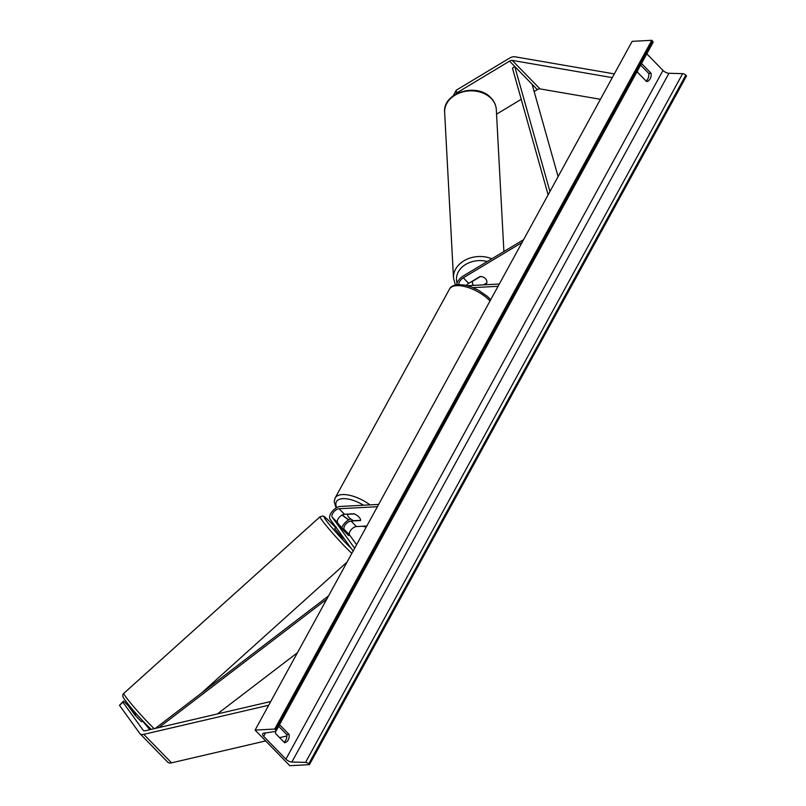 <?xml version="1.0" encoding="UTF-8"?>
<svg xmlns="http://www.w3.org/2000/svg" width="806" height="806" viewBox="0 0 806 806"><rect width="100%" height="100%" fill="white"/><g stroke="black" fill="none" stroke-linecap="round" stroke-linejoin="round"><path stroke-width="1.21" d="M341.986 528.776L348.585 535.537L344.233 529.512A5.813 3.012 135.7 0 1 345.552 524.444A5.813 3.012 135.7 0 1 351.053 521.039L360.534 520.535A7.264 3.164 -151.3 0 0 353.945 513.765L344.464 514.268A5.813 3.012 -44.3 0 0 338.953 517.684A5.813 3.012 -44.3 0 0 337.633 522.741L341.986 528.776M378.639 504.415L340.334 506.45A8.725 4.514 -44.3 0 0 332.082 511.568A8.725 4.514 -44.3 0 0 330.097 519.165L353.109 551.042M377.379 506.712L339.084 508.747A5.813 3.012 -44.3 0 0 333.573 512.163A5.813 3.012 -44.3 0 0 332.253 517.22L354.64 548.241M366.811 526.006L356.433 526.56A5.813 3.012 -44.3 0 0 350.932 529.965A5.813 3.012 -44.3 0 0 349.613 535.033L356.584 544.695M341.966 527.436A8.725 4.514 135.7 0 1 350.812 519.014M141.513 721.773L134.965 715.073L128.184 705.693L123.61 700.998L122.925 702.217L143.186 730.286A4.655 2.408 -44.3 0 0 143.307 730.427A4.655 2.408 -44.3 0 0 144.627 730.851A4.655 2.408 -44.3 0 0 145.211 730.77L270.725 701.522M149.845 729.692L142.602 721.027M122.925 702.217L119.479 705.321L123.61 700.998M119.479 705.321L139.74 733.389A9.299 4.816 -44.3 0 0 139.982 733.672A9.299 4.816 -44.3 0 0 142.622 734.528A9.299 4.816 -44.3 0 0 143.77 734.357L268.68 705.25M167.517 761.882A9.299 4.816 -44.3 0 0 167.749 762.174A9.299 4.816 -44.3 0 0 170.388 763.02A9.299 4.816 -44.3 0 0 171.547 762.849L265.648 740.926M279.632 737.661L286.845 735.979M496.556 114.16L521.23 99.309M534.146 91.531L537.31 89.627A4.655 2.408 135.7 0 1 539.476 88.872A4.655 2.408 135.7 0 1 540 88.892L600.43 99.299M455.864 94.101L456.398 93.123L509.543 61.135A4.655 2.408 135.7 0 1 511.709 60.379A4.655 2.408 135.7 0 1 512.223 60.4L612.288 77.628M456.398 93.123L456.246 90.212L509.382 58.223A9.299 4.816 135.7 0 1 513.714 56.702A9.299 4.816 135.7 0 1 514.752 56.752L614.333 73.9M456.246 90.212L453.153 95.864M466.251 285.395A5.813 3.012 135.7 0 1 468.699 283.349L480.114 276.478A7.264 5.662 -3.1 0 1 485.454 278.634A7.264 5.662 -3.1 0 1 486.884 281.747A7.264 5.662 -3.1 0 1 486.713 283.249L486.693 282.966M456.569 284.72A8.725 4.514 135.7 0 1 463.218 276.005L523.568 239.684M458.876 284.518A5.813 3.012 135.7 0 1 463.319 277.828L522.036 242.485M486.713 283.249L484.074 284.83M499.297 284.014L467.48 285.717M498.037 286.311L473.082 287.641M347.517 514.299L354.328 513.936A7.264 3.164 28.7 0 1 360.574 520.344L353.763 520.706A7.264 3.164 28.7 0 1 347.517 514.299L347.618 514.107M133.04 710.076L132.386 710.67L135.66 715.003L135.237 715.385M142.763 720.886L141.483 721.803M336.394 527.084L334.661 528.635L341.744 537.118L344.595 539.254M339.175 524.817L348.504 535.496L339.145 524.837M255.089 730.085L289.797 765.7L309.454 764.652L308.718 763.907A2.62 1.138 -151.3 0 0 305.555 762.395L291.883 762.013A4.947 2.156 28.7 0 1 285.908 759.161L263.693 736.372A4.947 2.156 28.7 0 1 262.696 733.813A4.947 2.156 28.7 0 1 263.784 733.188L275.41 731.465A2.62 1.138 -151.3 0 0 275.984 731.133A2.62 1.138 -151.3 0 0 275.461 729.783L274.735 729.037L255.089 730.085L632.156 41.348L651.802 40.3L274.735 729.037M278.644 726.287L286.765 734.619A7.264 5.35 -93.1 0 1 284.024 742.165M646.009 80.983A7.264 5.35 86.9 0 0 648.749 73.427L640.629 65.095M637.475 70.868A7.264 5.35 86.9 0 0 637.556 72.308L646.583 81.567A7.264 5.35 86.9 0 0 651.107 73.306L642.08 64.047A7.264 5.35 86.9 0 0 641.052 64.339M279.057 725.521A7.264 5.35 -93.1 0 1 280.095 725.229L289.122 734.488A7.264 5.35 -93.1 0 1 284.589 742.749L275.571 733.49A7.264 5.35 -93.1 0 1 275.511 731.445M309.454 764.652L686.521 75.915L685.795 75.17A2.62 1.138 -151.3 0 0 682.632 73.658L668.96 73.275A4.947 2.156 28.7 0 1 662.985 70.424L646.805 53.831M275.984 731.133L653.062 42.396A2.62 1.138 -151.3 0 0 652.528 41.046L651.802 40.3M289.122 734.488L286.765 734.619M651.107 73.306L648.749 73.427M473.565 285.384A7.264 5.662 -3.1 0 1 472.366 282.523A7.264 5.662 -3.1 0 1 472.457 281.365L480.547 276.498A7.264 5.662 -3.1 0 1 485.454 278.634A7.264 5.662 -3.1 0 1 486.884 281.747A7.264 5.662 -3.1 0 1 486.794 282.916L483.56 284.861M158.933 727.566L326.732 599.221M217.378 713.945L297.444 652.709M155.296 728.423L328.546 595.896M558.105 176.615L532.101 84.287L514.752 66.475L549.954 191.506M514.752 66.475L512.455 68.137L548.13 194.83M339.084 508.747L344.464 514.268M332.253 517.22L337.633 522.741M344.233 529.512L349.613 535.033M351.053 521.039L356.433 526.56M143.77 734.357L171.547 762.849M509.543 61.135L537.31 89.627M512.223 60.4L540 88.892M463.319 277.828L468.699 283.349M363.546 505.221A22.971 10.004 -151.3 0 0 342.842 498.662A22.971 10.004 -151.3 0 0 336.737 507.619M342.389 514.873A22.971 10.004 -151.3 0 0 348.887 519.81M363.828 526.167A22.971 10.004 -151.3 0 0 366.478 526.63M336.102 507.982L334.198 501.896L335.115 498.007A25.873 11.264 28.7 0 1 342.369 494.582A25.873 11.264 28.7 0 1 369.974 504.878M490.028 300.95A25.873 11.264 -151.3 0 0 456.75 285.667A25.873 11.264 -151.3 0 0 449.496 289.092C450.504 286.644 453.446 285.123 458.332 284.548L464.871 285.102L471.298 286.946L478.482 290.241L487.308 296.316L490.733 299.661M151.206 729.37L146.067 724.332C137.141 715.184 129.746 706.57 123.892 698.5C122.411 696.414 122.381 694.701 123.822 693.341A25.873 1.703 48 0 0 131.539 704.142A25.873 1.703 48 0 0 149.039 723.536A25.873 1.703 48 0 0 154.238 728.664M351.859 553.319A25.873 1.703 -132 0 1 345.28 546.931A25.873 1.703 -132 0 1 327.78 527.537A25.873 1.703 -132 0 1 320.063 516.747L123.822 693.341M320.063 516.747L322.591 516.011C324.133 517.24 321.06 512.918 332.435 524.222L335.729 527.678A22.971 1.511 48 0 0 332.505 524.313A22.971 1.511 48 0 0 325.815 519.971A22.971 1.511 48 0 0 346.55 543.768A22.971 1.511 48 0 0 351.084 548.241M662.985 70.424L285.908 759.161M265.577 732.926L263.693 736.372M685.795 75.17L308.718 763.907M652.528 41.046L275.461 729.783M668.96 73.275L291.883 762.013M682.632 73.658L305.555 762.395M496.315 109.626C496.022 105.203 494.249 101.294 490.975 97.899C477.293 82.242 442.544 92.478 444.64 112.387A25.873 20.16 -3.1 0 1 461.828 92.186A25.873 20.16 -3.1 0 1 491.217 98.523A25.873 20.16 -3.1 0 1 496.315 109.626L503.901 251.522M491.862 258.766A25.873 20.16 176.9 0 0 465.737 259.804A25.873 20.16 176.9 0 0 453.496 278.06L444.64 112.387M457.052 282.966A22.971 17.893 -3.1 0 1 464.236 265.396A22.971 17.893 -3.1 0 1 487.298 261.517M139.982 733.672L167.749 762.174M342.046 515.054L348.595 519.971M362.529 526.237L366.246 527.053M335.115 498.007L449.496 289.092M201.369 693.18L347.074 562.054M472.296 281.183L472.366 282.523M455.36 284.961L453.496 278.06"/></g></svg>
